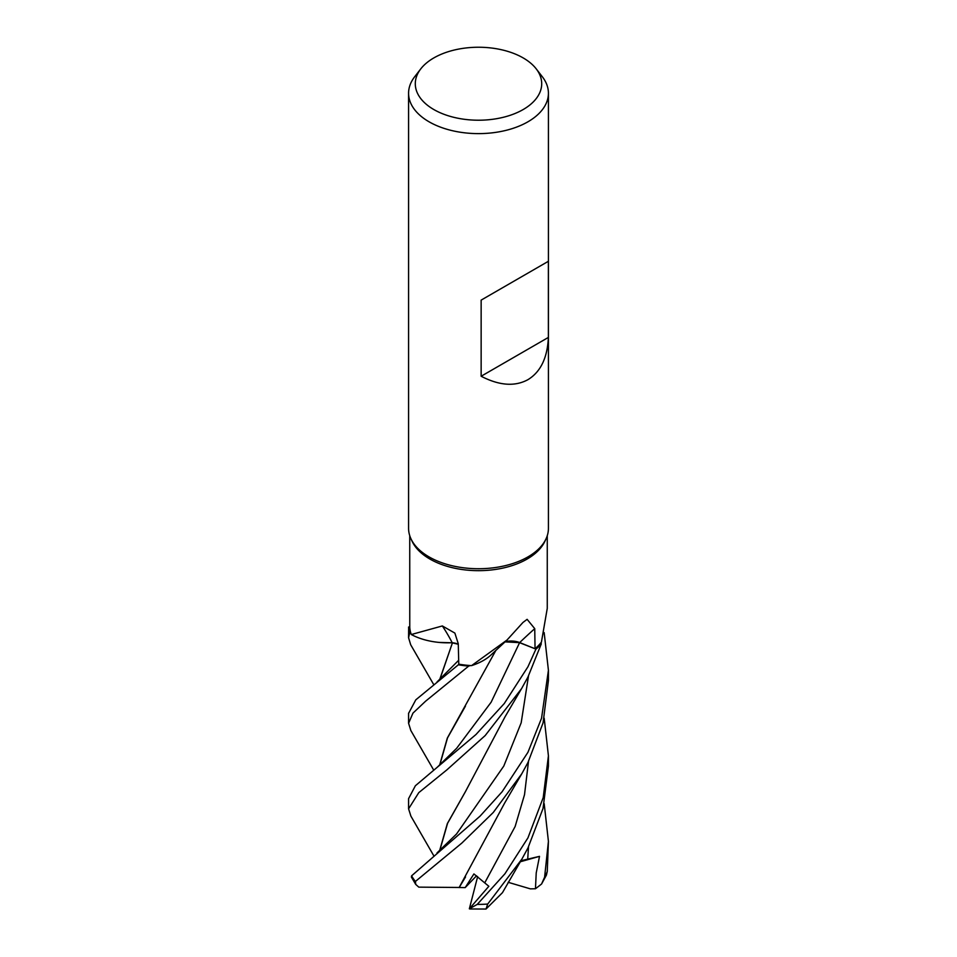 <?xml version="1.0" encoding="UTF-8"?>
<svg xmlns="http://www.w3.org/2000/svg" width="957" height="957" viewBox="0 0 957 957"><rect width="100%" height="100%" fill="white"/><g stroke="black" fill="none" stroke-linecap="round" stroke-linejoin="round"><path stroke-width="1.44" d="M505.535 641.776L504.901 641.932M471.574 665.617L507.007 640.03L491.611 654.409A53.448 30.863 180 0 1 471.574 665.617A68.76 39.704 180 0 1 470.521 665.558L468.715 666.06A69.861 40.338 180 0 1 458.403 664.756L415.793 699.842L408.579 713.384M458.283 644.288L452.458 642.781L439.167 642.422A53.448 30.863 180 0 1 411.295 634.527A68.76 39.704 180 0 1 411.079 633.929L409.68 633.091A69.861 40.338 180 0 1 408.651 627.026L408.579 637.757L409.608 633.056A69.921 40.373 180 0 1 408.591 627.026M536.195 68.832L542.332 76.763A69.921 40.373 180 0 1 548.421 93.248L548.421 528.348A69.921 40.373 180 0 1 546.076 538.743L544.94 541.183A68.76 39.704 180 0 1 527.116 559.044A68.76 39.704 180 0 1 460.652 569.307A68.76 39.704 180 0 1 412.06 541.183L410.936 538.743A69.921 40.373 180 0 1 408.579 528.348L408.579 93.248A69.921 40.373 180 0 1 414.668 76.763L420.805 68.832A63.198 36.486 180 0 1 433.808 57.934A63.198 36.486 180 0 1 536.195 68.832A63.198 36.486 180 0 1 523.192 109.529A63.198 36.486 180 0 1 442.66 113.787A63.198 36.486 180 0 1 420.805 68.832M409.74 535.693L409.763 627.038L408.651 627.026A69.861 40.338 180 0 0 409.692 633.091L411.079 633.929A68.76 39.704 180 0 1 409.763 627.038M411.295 634.527L442.349 625.95L454.874 633.091L458.271 643.762L458.774 664.158A68.76 39.704 180 0 0 470.521 665.558L470.533 665.558M507.007 640.03L522.953 622.469L527.116 619.335L534.748 628.653L535.047 648.714L519.603 642.649L504.985 641.86M546.076 538.743A69.921 40.373 180 0 1 527.941 556.902A69.921 40.373 180 0 1 460.353 567.345A69.921 40.373 180 0 1 410.936 538.743M548.421 93.248A69.921 40.373 180 0 1 527.941 121.79A69.921 40.373 180 0 1 451.74 130.547A69.921 40.373 180 0 1 408.579 93.248M548.373 261.297L548.373 337.426C547.428 357.846 540.621 371.926 527.941 379.666C514.902 386.772 499.303 385.635 481.144 376.245L481.144 300.115L548.373 261.297L481.144 300.115M439.167 642.422A53.448 30.863 180 0 0 452.206 642.721A1183.366 411.797 126.7 0 0 442.349 625.95M452.206 642.721A15.109 8.721 180 0 1 458.283 644.157M458.283 644.24L452.338 642.865M410.852 730.538L408.579 723.277L412.957 713.121L425.59 701.206L468.715 666.06A69.861 40.338 180 0 1 458.403 664.756L458.774 664.05M409.68 633.091L411.079 633.929M410.888 816.094L408.579 808.821L418.795 792.623L446.835 769.907L485.175 735.562L521.601 688.573L527.941 677.066L541.279 643.905L540.992 642.685A68.76 39.704 180 0 0 541.423 642.135L547.26 608.377L547.26 535.693M505.129 641.728A15.109 8.721 180 0 1 519.675 642.566L535.932 649.097L518.885 642.422M535.047 648.714A68.76 39.704 180 0 0 540.992 642.685L541.267 643.834A69.861 40.338 180 0 1 535.932 649.097L527.941 666.79L504.231 703.586L475.964 734.521L415.374 785.757L408.579 798.652L408.579 808.821M548.373 337.426L481.144 376.245M433.712 684.59L410.697 644.779L408.579 637.757M468.619 666.096A69.921 40.373 180 0 1 458.391 664.792M544.186 718.193L548.421 755.815L543.217 797.588L527.953 837.854L504.925 873.789L477.244 904.389L469.349 908.803L488.848 886.29L473.918 873.932L465.198 887.606L459.193 887.498L465.545 876.935M521.864 859.135L502.449 892.678L486.012 909.042L487.711 904.042L521.864 859.135L527.941 848.022L543.038 808.462L548.421 766.078L548.421 755.815M527.941 752.298L502.126 791.738L480.127 816.07L411.618 875.811L411.378 877.043L415.733 884.424L415.422 881.445L461.884 843.033L493.274 812.469L521.768 773.806L527.941 762.538L543.074 722.858L548.421 680.606L548.421 670.319L541.542 718.217L527.941 752.298M519.495 642.649L535.932 649.097A69.861 40.338 180 0 0 541.267 643.834M506.6 641.561L509.914 641.19M439.55 679.925L452.458 642.805M541.566 884.017L546.399 875.153L547.272 871.337L548.421 841.347L544.605 877.174L541.566 884.017L535.465 888.754L536.219 872.951L539.509 856.359L520.919 860.738M439.73 679.769L452.434 642.817M459.216 887.474L418.795 887.139L415.733 884.424M459.133 887.558L504.662 803.019L521.768 773.806M465.425 706.158L447.517 737.883L439.73 765.241M439.55 765.397L447.314 738.086L495.977 650.21M544.162 632.601L548.421 670.319M439.718 850.725L447.577 823.307L465.688 791.212M433.665 855.582L410.744 815.854M439.55 850.869L447.362 823.534L465.365 791.75L505.045 716.793L521.601 688.573M544.186 803.677L548.421 841.347M465.198 887.606L476.538 875.811M535.465 888.754L530.369 888.862L508.143 882.294M539.497 856.359L520.321 861.767M541.279 643.905A69.921 40.373 180 0 1 535.98 649.121M469.851 908.983L486.012 909.042M469.349 908.803L477.639 876.624M519.675 642.566A1180.137 682.736 83.3 0 1 534.748 628.653M437.062 767.418L456.633 748.314L491.132 702.211L519.603 642.649M487.711 904.042A69.921 40.373 180 0 1 477.244 904.389M415.422 881.445A69.921 40.373 180 0 1 411.618 875.811M436.99 681.994L458.678 660.27M484.9 882.557L515.129 826.525L524.52 794.681L528.491 761.461M456.561 833.954L503.801 766.055L521.182 722.798L528.491 675.989M527.714 859.242L528.491 846.933M547.272 871.337A69.921 40.373 180 0 1 544.605 877.174M408.579 713.156L408.579 723.277M433.7 770.086L410.732 730.347M456.585 833.942L436.99 852.95"/></g></svg>
